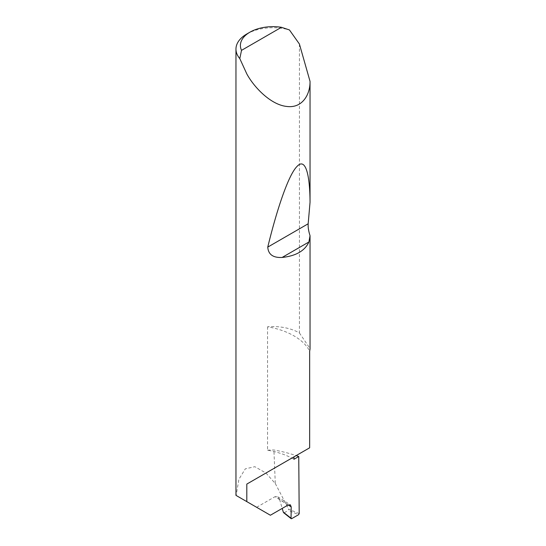 <?xml version="1.0" encoding="UTF-8"?>
<svg xmlns="http://www.w3.org/2000/svg" width="546" height="546" viewBox="0 0 546 546"><rect width="100%" height="100%" fill="white"/><g stroke="black" fill="none" stroke-linecap="round" stroke-linejoin="round"><path stroke-width="0.41" stroke-dasharray="2.73 2.05" d="M299.413 44.028L299.413 332.964A37.046 21.39 0 0 0 299.201 332.842A37.046 21.39 0 0 0 267.56 326.808A62.237 35.934 180 0 1 293.966 335.865A62.237 35.934 180 0 1 309.65 351.105M267.56 326.808L267.56 450.218A62.237 35.934 180 0 1 291.817 458.094A62.237 35.934 180 0 1 293.966 459.275M288.186 504.968L279.586 499.453L277.743 496.764L275.027 496.669L288.063 505.03M246.812 33.988A37.046 21.39 180 0 1 289.441 29.941M267.56 450.218A37.046 21.39 180 0 1 273.901 449.993A104.73 60.463 180 0 1 296.137 455.603M270.386 515.24L236.145 495.468L238.902 479.313L245.29 468.857L254.811 466.687L265.943 473.034L275.293 483.503L273.901 449.993M299.194 513.615L288.643 509.138L288.418 510.367L298.566 514.694M275.293 483.503L288.643 509.138M256.627 507.295L275.027 496.669M279.586 499.453L282.214 508.408M293.966 456.859L309.65 447.802M299.413 332.964L310.039 348.566M291.666 518.68L284.234 512.783L288.418 510.367M284.234 512.783L283.313 512.168M277.743 496.764L290.349 504.845"/><path stroke-width="0.82" d="M296.137 455.603A104.73 60.463 180 0 1 298.751 456.511L293.966 459.275L293.966 456.859L246.812 484.084L309.65 447.802L309.65 351.105A37.046 21.39 0 0 0 310.039 348.566L310.039 235.681L308.913 241.987C304.845 250.839 295.912 255.992 282.125 257.453C273.068 257.91 268.284 254.456 267.765 247.099C276.808 209.712 288.39 175.123 296.887 166.578C305.528 156.975 309.937 174.631 310.039 202.341L308.169 223.778C307.951 227.232 308.579 231.197 310.039 235.681M281.443 27.3A32.603 18.823 0 0 0 249.952 32.173A32.603 18.823 0 0 0 241.516 50.355L281.443 27.3L289.441 29.941L299.413 44.028L310.039 81.368C310.258 94.226 302.518 108.579 286.705 106.443C271.048 104.866 254.224 87.619 246.812 73.915L239.803 58.599A37.046 21.39 180 0 1 235.961 49.113L235.961 495.358L270.386 515.24L288.063 505.03L290.349 504.845L291.209 506.906L288.186 504.968M310.039 81.368L310.039 202.341M235.961 49.113A37.046 21.39 180 0 1 246.812 33.988L249.952 32.173M246.812 501.624L246.812 484.084M298.751 456.511L299.194 513.615L298.566 514.694L291.666 518.68L291.038 518.304L291.209 506.906M282.214 508.408L283.313 512.168L291.666 518.68M241.516 50.355L239.803 58.599M284.234 512.783L283.313 512.168M308.913 241.987L282.125 257.453M308.169 223.778L267.765 247.099M291.189 518.7L283.654 512.721"/></g></svg>
